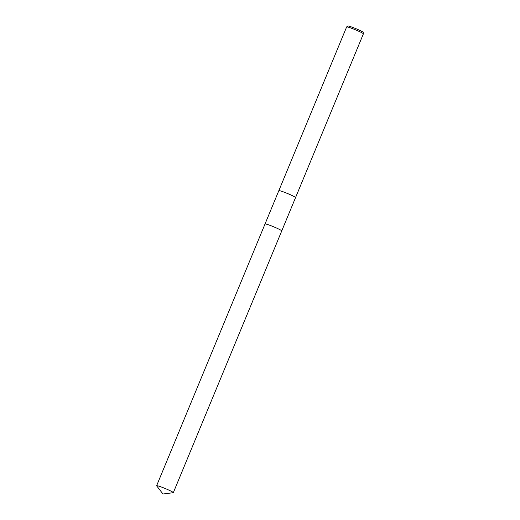 <?xml version="1.0" encoding="UTF-8"?>
<svg xmlns="http://www.w3.org/2000/svg" width="520" height="520" viewBox="0 0 520 520"><rect width="100%" height="100%" fill="white"/><g stroke="black" fill="none" stroke-linecap="round" stroke-linejoin="round"><path stroke-width="0.78" d="M281.736 230.841A9.042 0.709 -157.5 0 0 276.204 227.883A9.042 0.709 -157.5 0 0 267.235 224.4A9.042 0.709 -157.5 0 0 265.089 223.944M173.329 492.654A9.042 0.709 -157.5 0 0 170.625 490.951A9.042 0.709 -157.5 0 0 161.733 487.149A9.042 0.709 -157.5 0 0 156.618 485.732A9.042 0.709 -157.5 0 0 156.656 485.849L162.981 494L173.212 492.707A9.042 0.709 -157.5 0 0 173.329 492.654L281.749 230.912A9.048 0.709 -157.5 0 0 279.045 229.216A9.048 0.709 -157.5 0 0 267.228 224.4M281.749 230.9L295.542 197.613A9.055 0.709 -157.5 0 1 295.536 197.626L295.536 197.626A9.042 0.709 -157.5 0 0 295.542 197.613A9.042 0.709 -157.5 0 0 290.342 194.74A9.042 0.709 -157.5 0 0 281.028 191.1A9.042 0.709 -157.5 0 0 278.824 190.691A9.055 0.709 -157.5 0 0 278.817 190.697A9.055 0.709 -157.5 0 0 278.824 190.703L278.817 190.697A9.042 0.709 -157.5 0 1 278.824 190.691L346.645 26.93A9.055 0.709 -157.5 0 1 346.665 26.904A9.055 0.709 -157.5 0 1 348.849 27.339A9.055 0.709 -157.5 0 1 358 30.907A9.055 0.709 -157.5 0 1 363.382 33.826A9.055 0.709 -157.5 0 1 363.382 33.859L295.555 197.6A9.055 0.709 -157.5 0 0 290.355 194.721A9.055 0.709 -157.5 0 0 281.028 191.074A9.055 0.709 -157.5 0 0 278.824 190.665L265.038 223.977A9.048 0.709 -157.5 0 1 270.147 225.414A9.048 0.709 -157.5 0 1 279.045 229.216M363.382 33.826L363.188 32.351A8.307 0.65 -157.5 0 0 358.248 29.672A8.307 0.65 -157.5 0 0 349.85 26.403A8.307 0.65 -157.5 0 0 347.848 26L346.665 26.904M156.618 485.732L265.031 223.99"/></g></svg>
